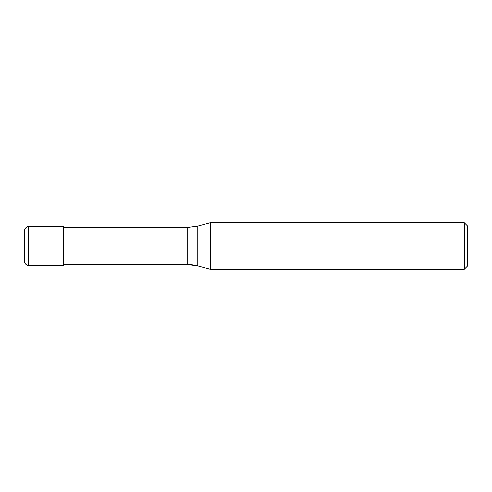 <?xml version="1.0" encoding="UTF-8"?>
<svg xmlns="http://www.w3.org/2000/svg" width="492" height="492" viewBox="0 0 492 492"><rect width="100%" height="100%" fill="white"/><g stroke="black" fill="none" stroke-linecap="round" stroke-linejoin="round"><path stroke-width="0.37" stroke-dasharray="2.46 1.84" d="M63.443 264.647L63.443 227.353L63.443 264.647L63.443 246L24.6 246L24.6 261.535L24.6 230.465M467.4 225.803L467.4 266.197L467.4 246L63.443 246L63.443 265.422L63.443 226.578M464.294 222.698L464.294 269.302M210.244 222.698L210.244 246M187.735 227.353L187.735 264.647M197.79 226.031L197.79 265.969M28.487 226.578L28.487 265.422"/><path stroke-width="0.74" d="M197.79 265.969L187.735 264.647L63.443 264.647L187.735 264.647A38.843 38.843 0 0 1 197.79 265.969L210.244 269.302L197.79 265.969L197.79 226.031L210.244 222.698L464.294 222.698L467.4 225.803L467.4 266.197L464.294 269.302L210.244 269.302L210.244 222.698M63.443 227.353L187.735 227.353L197.79 226.031M210.244 269.302L464.294 269.302L464.294 222.698M24.6 261.535A3.887 3.887 0 0 0 28.487 265.422C28.198 265.612 25.092 265.243 24.6 261.535L24.6 230.465C25.092 226.757 28.198 226.388 28.487 226.578L63.443 226.578L63.443 265.422L28.487 265.422L63.443 265.422M464.294 269.302L467.4 266.197M187.735 264.647L187.735 227.353M28.487 265.422L28.487 226.578"/></g></svg>
